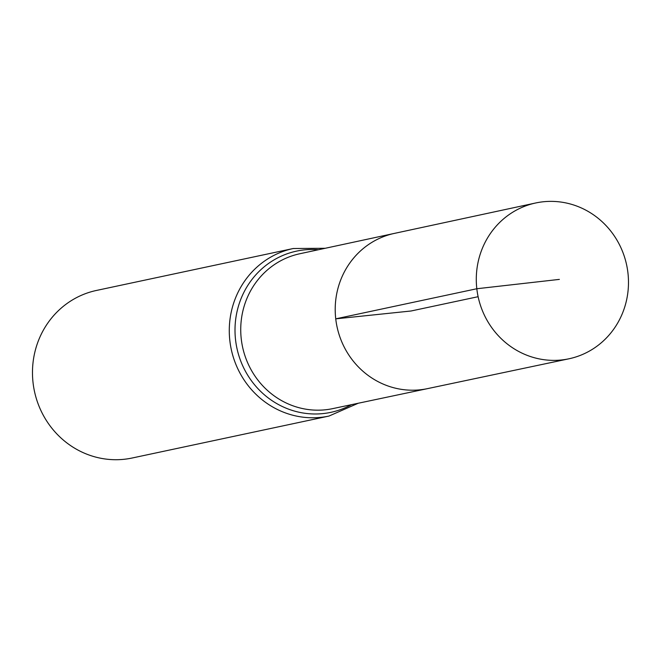 <?xml version="1.0" encoding="UTF-8"?>
<svg xmlns="http://www.w3.org/2000/svg" width="661" height="661" viewBox="0 0 661 661"><rect width="100%" height="100%" fill="white"/><g stroke="black" fill="none" stroke-linecap="round" stroke-linejoin="round"><path stroke-width="0.99" d="M535.633 202.993L394.336 233.407A79.37 75.651 78 0 0 335.738 318.842A79.37 75.651 78 0 0 427.419 388.651L332.706 408.63A79.163 75.461 78 0 1 241.265 338.994A79.163 75.461 78 0 1 299.706 253.774L394.336 233.407A79.37 75.651 78 0 0 335.738 318.842A79.37 75.651 78 0 0 427.419 388.651L568.84 358.816A79.667 75.932 78 0 0 627.95 273.001A79.667 75.932 78 0 0 535.633 202.993A79.667 75.932 78 0 0 476.821 288.741A79.667 75.932 78 0 0 568.84 358.816M325.22 248.288L293.261 248.511L96.448 290.452A85.657 81.65 78 0 0 33.05 382.694A85.657 81.65 78 0 0 132.159 458.007L328.963 416.066L358.245 403.243M478.118 296.698L411.026 311L335.738 318.842L476.821 288.741L559.371 279.388M293.261 248.511A85.657 81.65 78 0 0 229.854 340.754A85.657 81.65 78 0 0 328.963 416.066M318.453 249.742A82.41 78.552 78 0 0 235.556 339.878A82.41 78.552 78 0 0 351.47 404.672"/></g></svg>
